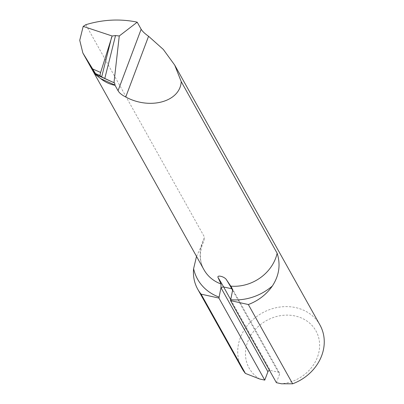 <?xml version="1.0" encoding="UTF-8"?>
<svg xmlns="http://www.w3.org/2000/svg" width="404" height="404" viewBox="0 0 404 404"><rect width="100%" height="100%" fill="white"/><g stroke="black" fill="none" stroke-linecap="round" stroke-linejoin="round"><path stroke-width="0.3" stroke-dasharray="2.02 1.52" d="M85.8 24.71L204.606 237.31A40.153 34.774 -29.2 0 0 203.985 269.751C199.293 261.176 199.222 251.596 203.778 241.006L204.606 237.31M319.943 324.983A44.617 38.638 -29.2 0 0 262.146 313.019A44.617 38.638 -29.2 0 0 242.047 368.509M196.521 256.389L203.778 241.006M276.386 382.669L279.538 374.286A1.914 1.656 -29.2 0 0 279.462 372.968A1.914 1.656 -29.2 0 0 278.422 372.225L270.286 370.438A1.914 1.656 -29.2 0 0 269.539 370.423M259.681 379.002A38.244 33.118 150.8 0 1 261.777 323.589A38.244 33.118 150.8 0 1 318.165 335.976A38.244 33.118 150.8 0 1 281.462 383.785M99.677 77.79L91.415 68.266M232.593 290.279A635.447 227.391 -77.6 0 1 232.896 290.829L279.538 374.286M278.422 372.225L232.588 290.208M230.825 299.829L270.286 370.438M232.381 289.027A1.914 1.656 150.8 0 1 232.825 289.511A1.914 1.656 150.8 0 1 232.896 290.829M279.462 372.968L231.729 287.577M91.501 68.407L93.885 71.867C95.465 73.912 97.031 75.573 98.581 76.846"/><path stroke-width="0.61" d="M83.411 53.944L95.117 74.306L95.48 73.568L82.87 53.02L79.74 40.289L83.194 26.391L85.8 24.71C102.131 19.745 118.493 18.741 134.88 21.685L137.208 22.195L119.266 35.976L115.514 35.567A796.698 52.192 -74.9 0 1 104.787 78.457L114.675 83.017L115.019 85.294L118.049 90.713C119.281 92.945 121.846 95.041 125.74 97.005C149.914 110.151 180.229 101.732 181.219 81.598L277.144 253.242C280.775 264.615 279.179 275.533 272.362 285.992A44.617 38.638 150.8 0 1 248.334 304.525L292.637 383.8A44.617 38.638 -29.2 0 0 319.943 324.983L174.725 65.135L181.219 81.598M83.194 26.391L112.155 35.996L115.514 35.567M104.787 78.457L101.662 76.962L99.934 75.538L95.48 73.568M137.208 22.195L141.148 29.25C142.425 31.361 144.9 33.704 148.566 36.274L163.322 49.45L174.725 65.135M197.748 289.239L242.047 368.509A44.617 38.638 -29.2 0 0 245.4 373.422L201.096 294.147A44.617 38.638 150.8 0 1 197.748 289.239A44.617 38.638 150.8 0 1 193.607 268.69L196.521 256.389M92.718 68.968L100.626 72.468L112.155 35.996M100.626 72.468L99.934 75.538M269.539 370.423A1.914 1.656 -29.2 0 0 267.913 371.731L221.271 288.274A635.447 227.391 102.4 0 0 220.963 287.729L218.902 298.061L264.756 380.119L259.681 379.002L245.4 373.422M218.902 298.061L201.096 294.147M220.963 287.729L221.008 283.987L218.089 277.609C216.63 274.76 223.887 276.326 226.225 279.396L231.729 287.577L232.593 290.279L230.527 300.616L276.386 382.669L281.462 383.785L292.637 383.8M113.984 82.663L119.266 35.976M264.756 380.119L267.913 371.731M248.334 304.525L230.527 300.616M115.044 85.093L100.652 78.603L95.117 74.306M100.652 78.603C105.096 82.138 109.883 84.37 115.019 85.294M95.046 74.174L114.675 83.017M219.246 297.147A50.354 43.607 150.8 0 1 193.607 268.69M82.87 53.02L203.985 269.751A40.153 34.774 -29.2 0 0 221.008 283.987M141.148 29.25L118.049 90.713M272.362 285.992A50.354 43.607 150.8 0 1 230.871 299.702M230.83 286.143A40.153 34.774 -29.2 0 0 277.144 253.242M148.566 36.274L125.74 97.005M101.662 76.962A793.512 51.985 105.1 0 0 111.605 37.198M232.588 290.208L231.785 288.769L223.644 286.981L230.825 299.829M218.089 277.609A637.361 228.078 -77.6 0 1 223.644 286.981A1.914 1.656 150.8 0 0 221.271 288.274M232.381 289.027A1.914 1.656 150.8 0 0 231.785 288.769A637.361 228.078 102.4 0 0 226.225 279.396"/></g></svg>
